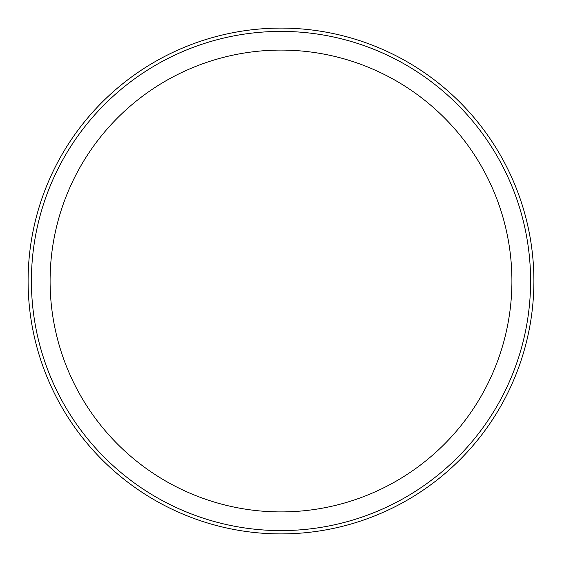<?xml version="1.0" encoding="UTF-8"?>
<svg xmlns="http://www.w3.org/2000/svg" width="562" height="562" viewBox="0 0 562 562"><rect width="100%" height="100%" fill="white"/><g stroke="black" fill="none" stroke-linecap="round" stroke-linejoin="round"><path stroke-width="0.84" d="M281 533.9A252.9 252.9 0 0 1 28.1 281A252.9 252.9 0 0 1 281 28.1A252.9 252.9 0 0 1 533.9 281A252.9 252.9 0 0 1 281 533.9M31.402 281A249.598 249.598 0 0 1 405.799 64.841A249.598 249.598 0 0 1 405.799 497.159A249.598 249.598 0 0 1 31.402 281M511.912 281A230.912 230.912 0 0 0 165.544 81.026A230.912 230.912 0 0 0 165.544 480.974A230.912 230.912 0 0 0 511.912 281"/></g></svg>

